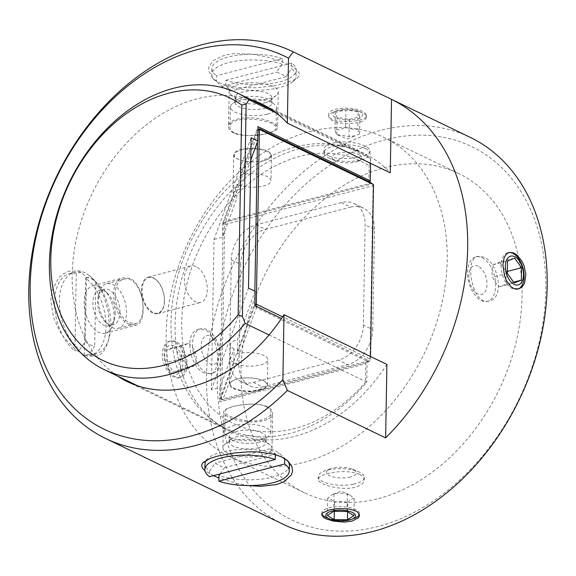 <?xml version="1.0" encoding="UTF-8"?>
<svg xmlns="http://www.w3.org/2000/svg" width="576" height="576" viewBox="0 0 576 576"><rect width="100%" height="100%" fill="white"/><g stroke="black" fill="none" stroke-linecap="round" stroke-linejoin="round"><path stroke-width="0.43" stroke-dasharray="2.88 2.16" d="M251.143 137.743L214.013 239.436L211.392 389.786L219.996 387.533L234.108 348.876L233.856 363.197A18.871 6.79 -179 0 0 235.879 364.054L222.746 400.025L221.602 399.226L370.022 360.425L368.582 361.894L366.71 360.986L367.135 359.834L366.746 382.118A1172.47 134.892 93.6 0 1 365.4 382.471L365.731 363.686L366.71 360.986L256.442 307.721L239.796 353.311A18.871 6.79 -179 0 0 237.254 353.887L237.506 339.566L255.132 291.283M254.88 305.604L237.254 353.887M367.135 359.834L281.513 318.47M276.25 112.961L370.649 158.566L370.562 163.325M269.064 334.93L366.746 382.118A153.482 112.975 115.8 0 1 225.9 428.422A153.482 112.975 115.8 0 1 190.937 241.078A153.482 112.975 115.8 0 1 359.424 152.021A153.482 112.975 115.8 0 1 370.649 158.566A1172.47 134.892 93.6 0 0 369.18 165.91A145.807 107.33 -64.2 0 0 213.617 223.034A145.807 107.33 -64.2 0 0 210.413 406.541A145.807 107.33 -64.2 0 0 365.4 382.471M129.91 322.812L135.842 323.676C140.335 322.135 142.697 317.066 142.942 308.47C143.669 293.436 134.186 275.796 124.2 279.137C108.763 281.707 114.833 317.34 129.91 322.812M266.342 406.685C269.474 408.24 271.058 410.17 271.102 412.466C270.9 415.685 267.898 418.147 262.102 419.854C248.098 423.713 224.122 416.542 225.065 411.667C223.92 406.375 254.405 400.702 266.342 406.685M234.792 133.085C244.397 136.375 255.168 136.505 267.098 133.474C272.887 131.954 275.875 130.162 276.07 128.102C277.538 119.592 228.773 113.587 230.026 127.303C230.076 129.6 231.667 131.53 234.792 133.085M243.367 149.011A18.871 6.79 1 0 1 271.44 155.405A18.871 6.79 1 0 1 264.499 160.517A18.871 6.79 1 0 1 240.466 160.099A18.871 6.79 1 0 1 237.614 158.983A18.871 6.79 1 0 1 233.705 154.742A18.871 6.79 1 0 1 243.367 149.011M250.747 160.128L240.127 189.223L240.379 174.902A18.871 6.79 1 0 1 242.921 174.326A18.871 6.79 1 0 1 270.994 180.72A18.871 6.79 1 0 1 259.43 186.761A18.871 6.79 1 0 1 239.004 185.069A18.871 6.79 1 0 1 236.981 184.212L236.729 198.526L222.617 237.19L214.013 239.436M240.127 189.223A18.871 6.79 -179 0 0 233.014 194.378A18.871 6.79 -179 0 0 236.729 198.526M369.835 182.002L368.856 184.702L369.18 165.91M233.417 388.512A18.871 6.79 -179 0 0 254.434 391.234A18.871 6.79 -179 0 0 267.43 385.027A18.871 6.79 -179 0 0 263.52 380.786A18.871 6.79 -179 0 0 260.669 379.67A18.871 6.79 -179 0 0 236.635 379.253A18.871 6.79 -179 0 0 229.694 384.365A18.871 6.79 -179 0 0 233.417 388.512M235.879 364.054A18.871 6.79 -179 0 0 256.306 365.746A18.871 6.79 -179 0 0 267.876 359.705A18.871 6.79 -179 0 0 239.796 353.311L235.879 364.054M234.108 348.876A18.871 6.79 1 0 1 230.386 344.729A18.871 6.79 1 0 1 237.506 339.566M257.458 141.754L257.666 129.586L223.128 224.201L220.075 398.887L254.621 304.272L254.851 291.146M240.379 174.902L258.005 126.619M233.856 363.197L219.744 401.854L365.731 363.686M219.996 387.533L219.744 401.854M211.392 389.786L248.515 288.094M370.498 356.486L370.022 360.425L373.075 185.731L371.707 182.909L225.871 221.04L259.567 128.736M368.856 184.702L222.869 222.869L236.981 184.212M373.493 184.579L373.075 185.731L224.654 224.539L221.602 399.226L220.075 398.887L222.746 400.025L368.582 361.894L370.447 359.266L282.614 316.836M222.869 222.869L222.617 237.19M363.377 325.102A30.694 22.594 115.8 0 1 338.544 360.101L253.382 382.37A30.694 22.594 115.8 0 1 240.53 381.37A30.694 22.594 115.8 0 1 229.558 360.094L231.307 259.862A30.694 22.594 115.8 0 1 256.133 224.863L341.294 202.594A30.694 22.594 115.8 0 1 354.146 203.594A30.694 22.594 115.8 0 1 365.126 224.87L363.377 325.102L372.73 329.623A30.694 22.594 115.8 0 1 347.897 364.622L338.544 360.101M224.654 224.539L225.871 221.04L223.128 224.201L224.654 224.539M256.399 306.338L256.442 307.721L255.478 305.892M254.894 304.79L254.902 304.25M303.804 462.384A177.271 130.493 -64.2 0 0 440.928 307.418A177.271 130.493 -64.2 0 0 383.81 137.376A177.271 130.493 -64.2 0 0 189.194 240.235A177.271 130.493 -64.2 0 0 229.579 456.624A177.271 130.493 -64.2 0 0 303.804 462.384M341.294 202.594L350.647 207.115L265.486 229.378L256.133 224.863M231.307 259.862L240.66 264.377A30.694 22.594 115.8 0 1 265.486 229.378M240.66 264.377L238.91 364.608L229.558 360.094M253.382 382.37L262.742 386.885A30.694 22.594 115.8 0 1 249.883 385.891A30.694 22.594 115.8 0 1 238.91 364.608M262.742 386.885L347.897 364.622M372.73 329.623L374.479 229.392L365.126 224.87M350.647 207.115A30.694 22.594 115.8 0 1 363.499 208.109A30.694 22.594 115.8 0 1 374.479 229.392M359.496 474.286C349.891 470.923 339.12 470.722 327.19 473.681C321.408 475.214 318.42 477.05 318.218 479.189C317.448 483.991 338.602 490.493 353.095 487.721L355.262 487.238C361.044 485.554 364.046 483.134 364.262 479.988C364.212 477.742 362.621 475.841 359.496 474.286M378.641 498.535A177.271 130.493 -64.2 0 0 515.765 343.57A177.271 130.493 -64.2 0 0 458.64 173.534A177.271 130.493 -64.2 0 0 264.031 276.394A177.271 130.493 -64.2 0 0 304.416 492.775A177.271 130.493 -64.2 0 0 378.641 498.535M328.723 155.866C325.598 154.31 324.014 152.41 323.964 150.163C322.891 140.659 353.29 139.406 365.227 146.326C368.345 147.838 369.943 149.378 370.001 150.97C371.146 156.564 340.661 161.914 328.723 155.866M483.811 257.17L477.842 256.32C463.435 258.566 472.522 306.742 489.485 300.852C504.648 298.354 498.787 262.663 483.811 257.17M204.415 372.982C189.432 367.488 183.578 331.798 198.734 329.299L205.164 330.019C218.938 335.83 221.976 372.262 210.377 373.831L204.415 372.982M117.49 376.049A154.253 113.544 115.8 0 1 92.203 193.378A154.253 113.544 115.8 0 1 251.021 99.648M362.527 112.86A18.871 6.79 -179 0 0 361.699 112.486A18.871 6.79 -179 0 0 333.605 111.989A18.871 6.79 -179 0 0 328.709 116.438A18.871 6.79 -179 0 0 347.458 123.552A18.871 6.79 -179 0 0 366.444 117.101A18.871 6.79 -179 0 0 362.527 112.86M362.556 111.478C352.786 105.934 327.852 107.489 328.738 114.768C327.463 124.618 367.574 122.666 366.473 115.423C366.422 114.034 365.112 112.723 362.556 111.478M321.926 513.943A18.871 6.79 1 0 1 321.782 513.058A18.871 6.79 1 0 1 329.148 507.83A18.871 6.79 1 0 1 355.608 509.472A18.871 6.79 1 0 1 359.518 513.713A18.871 6.79 1 0 1 359.366 514.519M354.614 518.162A18.871 6.79 1 0 1 326.527 517.673M175.932 341.525A18.871 10.822 75.3 0 0 170.849 340.87A18.871 10.822 75.3 0 0 165.154 361.865A18.871 10.822 75.3 0 0 180.396 377.388A18.871 10.822 75.3 0 0 186.898 360.576A18.871 10.822 75.3 0 0 175.932 341.525M174.758 341.827L169.553 341.215C165.103 342.677 162.684 346.961 162.295 354.053C161.762 366.358 172.267 380.117 179.093 377.712C182.981 376.409 185.047 372.226 185.299 365.162C185.018 354.089 181.505 346.306 174.758 341.827M518.026 289.073A18.871 10.822 -104.7 0 1 517.37 289.282A18.871 10.822 -104.7 0 1 501.098 265.471A18.871 10.822 -104.7 0 1 507.823 252.77A18.871 10.822 -104.7 0 1 508.5 252.634M386.906 364.414A154.253 113.544 115.8 0 1 230.242 431.374A154.253 113.544 115.8 0 1 195.098 243.086A154.253 113.544 115.8 0 1 364.435 153.59A154.253 113.544 115.8 0 1 390.254 172.836M233.582 132.905C230.249 131.242 228.557 129.168 228.506 126.691C227.369 116.086 259.79 115.243 272.513 122.724C275.846 124.337 277.546 125.942 277.61 127.548C278.842 133.042 246.319 139.255 233.582 132.905M129.463 324.353C113.328 318.528 106.747 280.548 123.35 277.776L130.262 278.532C144.814 284.767 147.694 323.719 135.77 325.274L129.463 324.353M267.552 406.865C254.815 400.514 222.293 406.728 223.524 412.222C223.589 413.827 225.288 415.433 228.622 417.046C241.337 424.519 273.773 423.691 272.628 413.078C272.578 410.602 270.886 408.528 267.552 406.865M220.068 473.926L224.647 467.575A35.302 12.701 1 0 1 223.675 467.258A35.302 12.701 1 0 1 215.294 463.061L209.592 470.959A42.206 15.185 1 0 1 204.97 463.882M206.294 460.224A42.206 15.185 1 0 1 208.332 458.093A42.206 15.185 1 0 1 275.386 453.758L269.914 448.776A35.302 12.701 1 0 1 279.266 453.298L284.746 458.28A42.206 15.185 1 0 1 286.207 459.446A42.206 15.185 1 0 1 286.978 460.181M213.372 475.675L204.962 470.75M248.818 485.546L237.348 483.538L218.902 478.015M289.368 465.358A42.206 15.185 1 0 1 264.226 478.771A42.206 15.185 1 0 1 218.945 475.481M227.988 453.247A24.559 8.834 1 0 1 222.905 447.725A24.559 8.834 1 0 1 224.856 444.355A24.559 8.834 1 0 1 247.608 439.322A24.559 8.834 1 0 1 270.173 445.147A24.559 8.834 1 0 1 272.009 448.582A24.559 8.834 1 0 1 262.426 455.386A24.559 8.834 1 0 1 227.988 453.247M81.115 272.16A42.206 24.199 75.3 0 0 74.441 272.311A42.206 24.199 75.3 0 0 59.537 306.166A42.206 24.199 75.3 0 0 79.762 349.603L85.349 341.597A35.302 20.239 75.3 0 0 94.709 346.118L89.114 354.125A42.206 24.199 75.3 0 0 95.789 353.981A42.206 24.199 75.3 0 0 109.13 338.026A42.206 24.199 75.3 0 0 93.881 279.691A42.206 24.199 75.3 0 0 90.468 276.682L95.832 281.822A35.302 20.239 75.3 0 0 95.069 281.218A35.302 20.239 75.3 0 0 86.472 277.308L81.115 272.16L76.248 273.434L74.894 350.878L79.762 349.603M89.302 275.537L84.924 272.779L79.963 270.922L68.911 271.188L62.82 274.176L58.392 278.194L52.02 290.765L50.782 300.182L53.496 317.441L59.501 330.79L64.094 337.709L75.722 349.704L82.735 354.182L87.53 356.076L96.955 356.242L101.549 353.642L104.659 349.97L107.885 342.439L108.886 337.961L109.714 328.651L108.122 311.098L104.191 297.209L100.915 289.944L92.707 278.518L89.302 275.537M99.504 286.574A24.559 14.083 75.3 0 0 92.894 285.725A24.559 14.083 75.3 0 0 85.486 313.049A24.559 14.083 75.3 0 0 105.314 333.245A24.559 14.083 75.3 0 0 113.076 323.964A24.559 14.083 75.3 0 0 114.07 316.714A24.559 14.083 75.3 0 0 104.206 290.023A24.559 14.083 75.3 0 0 99.504 286.574M282.19 64.289A42.206 15.185 -179 0 0 236.909 60.998A42.206 15.185 -179 0 0 211.766 74.412A42.206 15.185 -179 0 0 214.927 80.323A42.206 15.185 -179 0 0 216.389 81.49L221.868 86.472A35.302 12.701 -179 0 0 231.221 90.994L225.749 86.011A42.206 15.185 -179 0 0 292.802 81.677A42.206 15.185 -179 0 0 296.165 75.888A42.206 15.185 -179 0 0 291.542 68.81L285.84 76.709A35.302 12.701 -179 0 0 285.278 76.291A35.302 12.701 -179 0 0 276.487 72.194L282.19 64.289L282.283 58.558L216.49 75.766L216.389 81.49M293.126 66.917L283.838 62.395L269.496 57.636L259.733 55.397L251.294 54.101L233.77 53.669L224.597 55.188L213.235 60.624L208.922 66.809L208.562 70.675L213.12 78.71L218.873 82.534L224.15 84.679L238.529 87.53L256.781 87.746L274.356 85.651L283.536 83.657L294.876 79.531L297.382 77.875L299.146 75.787L299.477 73.476L294.876 68.054L293.126 66.917M273.146 86.53A24.559 8.834 -179 0 0 245.844 83.124A24.559 8.834 -179 0 0 229.126 91.188A24.559 8.834 -179 0 0 230.962 94.622A24.559 8.834 -179 0 0 268.646 98.849A24.559 8.834 -179 0 0 276.278 95.414A24.559 8.834 -179 0 0 278.23 92.045A24.559 8.834 -179 0 0 273.146 86.53M217.296 376.092A207.202 152.518 -64.2 0 0 460.728 479.088A207.202 152.518 -64.2 0 0 466.567 144.274A207.202 152.518 -64.2 0 0 217.296 376.092M283.385 524.376A214.877 158.17 115.8 0 1 206.532 375.422A214.877 158.17 115.8 0 1 297.475 177.034A214.877 158.17 115.8 0 1 470.326 137.412M347.767 502.56C349.934 499.903 352.08 498.542 354.204 498.47L349.69 494.842L347.35 494.273C342.943 492.941 338.515 492.905 334.058 494.158L332.172 494.575L327.622 498.24C329.933 498.348 332.215 499.752 334.476 502.445C338.926 501.192 343.361 501.228 347.767 502.56L347.602 511.798M354.204 498.47L353.902 515.657M347.047 511.452L347.35 494.273M334.476 502.445L334.318 511.344M334.058 494.158L333.763 511.337M327.622 498.24L327.326 515.426M349.027 477.281A14.868 5.35 -179 0 0 352.49 469.21A14.868 5.35 -179 0 0 330.358 468.821A14.868 5.35 -179 0 0 329.875 475.805A14.868 5.35 -179 0 0 349.027 477.281M353.153 484.25A23.026 8.28 1 0 1 329.897 483.998A23.026 8.28 1 0 1 318.269 476.575A23.026 8.28 1 0 1 324.245 471.146A23.026 8.28 1 0 1 358.517 471.744A23.026 8.28 1 0 1 364.306 477.374A23.026 8.28 1 0 1 353.153 484.25M188.611 343.39C192.01 346.298 194.314 349.495 195.516 352.98C196.546 356.825 196.474 360.958 195.3 365.378L188.179 368.194C186.97 364.709 184.666 361.512 181.267 358.603C182.441 354.182 182.513 350.05 181.483 346.198L188.611 343.39L174.01 347.206L166.889 350.014L166.673 362.419L173.578 372.01L180.698 369.194L180.922 356.796L174.01 347.206M195.516 352.98L180.922 356.796M180.698 369.194L195.3 365.378M181.483 346.198L166.889 350.014M188.179 368.194L173.578 372.01M181.267 358.603L166.673 362.419M174.038 345.737A14.868 8.525 75.3 0 0 165.823 362.75A14.868 8.525 75.3 0 0 181.519 370.332A14.868 8.525 75.3 0 0 174.038 345.737M210.535 336.197A14.868 8.525 -104.7 0 1 218.016 360.792A14.868 8.525 -104.7 0 1 202.32 353.21A14.868 8.525 -104.7 0 1 210.535 336.197M206.935 329.558A23.026 13.198 75.3 0 0 200.736 328.766A23.026 13.198 75.3 0 0 193.788 354.377A23.026 13.198 75.3 0 0 212.386 373.313A23.026 13.198 75.3 0 0 220.313 352.807A23.026 13.198 75.3 0 0 206.935 329.558M500.047 261.965L492.926 264.773C491.753 269.194 491.681 273.326 492.703 277.171C493.913 280.656 496.217 283.853 499.615 286.762L506.736 283.954C505.714 280.109 505.786 275.976 506.952 271.555C503.554 268.639 501.25 265.45 500.047 261.965L514.649 258.149M492.926 264.773L507.521 260.957M507.305 273.355L492.703 277.171M506.952 271.555L507.341 271.454M499.615 286.762L514.21 282.946M506.736 283.954L513.641 282.146M478.174 266.22A14.868 8.525 75.3 0 0 469.966 283.234A14.868 8.525 75.3 0 0 485.662 290.815A14.868 8.525 75.3 0 0 478.174 266.22M482.04 257.638A23.026 13.198 -104.7 0 1 495.418 280.879A23.026 13.198 -104.7 0 1 487.49 301.385A23.026 13.198 -104.7 0 1 468.893 282.449A23.026 13.198 -104.7 0 1 475.841 256.838A23.026 13.198 -104.7 0 1 482.04 257.638M357.847 129.038C358.409 131.926 358.992 133.51 359.597 133.805L355.954 135.612L349.056 136.562L336.773 134.554C336.168 134.251 335.585 132.667 335.03 129.78C338.515 130.154 342.029 129.24 345.564 127.03C349.632 128.995 353.729 129.665 357.847 129.038L358.15 111.859L345.859 109.843L335.326 112.601L337.075 117.367L349.358 119.376L359.892 116.626L358.15 111.859M359.597 133.805L359.892 116.626M349.358 119.376L349.056 136.562M345.564 127.03L345.859 109.843M336.773 134.554L337.075 117.367M335.03 129.78L335.326 112.601M359.395 111.528A14.868 5.35 -179 0 0 358.74 111.233A14.868 5.35 -179 0 0 336.607 110.851A14.868 5.35 -179 0 0 336.982 118.188A14.868 5.35 -179 0 0 357.358 118.8A14.868 5.35 -179 0 0 359.395 111.528M358.646 154.49A14.868 5.35 1 0 1 357.869 161.33A14.868 5.35 1 0 1 335.729 160.949A14.868 5.35 1 0 1 337.399 153.302A14.868 5.35 1 0 1 358.646 154.49M365.184 148.406A23.026 8.28 -179 0 0 339.595 145.217A23.026 8.28 -179 0 0 323.921 152.777A23.026 8.28 -179 0 0 329.702 158.407A23.026 8.28 -179 0 0 363.974 159.005A23.026 8.28 -179 0 0 369.958 153.576A23.026 8.28 -179 0 0 365.184 148.406M264.643 108.367A18.317 6.588 -179 0 0 271.793 103.291A18.317 6.588 -179 0 0 270.425 100.728A18.317 6.588 -179 0 0 253.598 96.386A18.317 6.588 -179 0 0 236.628 100.138A18.317 6.588 -179 0 0 235.166 102.658A18.317 6.588 -179 0 0 245.34 108.749A18.317 6.588 -179 0 0 264.643 108.367M264.737 102.83A18.317 6.588 -179 0 0 270.432 100.274A18.317 6.588 -179 0 0 271.886 97.762A18.317 6.588 -179 0 0 253.692 90.85A18.317 6.588 -179 0 0 235.267 97.121A18.317 6.588 -179 0 0 236.635 99.684A18.317 6.588 -179 0 0 264.737 102.83M225.749 86.011L225.842 80.28A42.206 15.185 -179 0 0 271.123 83.57A42.206 15.185 -179 0 0 296.266 70.157A42.206 15.185 -179 0 0 291.643 63.079L291.542 68.81M225.842 80.28L291.643 63.079M267.437 114.142A23.026 8.28 -179 0 0 276.422 107.77A23.026 8.28 -179 0 0 274.702 104.544A23.026 8.28 -179 0 0 253.548 99.086A23.026 8.28 -179 0 0 232.222 103.802A23.026 8.28 -179 0 0 230.386 106.963A23.026 8.28 -179 0 0 243.166 114.631A23.026 8.28 -179 0 0 267.437 114.142M282.283 58.558A42.206 15.185 -179 0 0 237.01 55.274A42.206 15.185 -179 0 0 211.867 68.688A42.206 15.185 -179 0 0 216.49 75.766M285.84 76.709L231.221 90.994M221.868 86.472L276.487 72.194M263.729 160.726A18.317 6.588 1 0 1 240.818 160.207A18.317 6.588 1 0 1 243.634 149.45A18.317 6.588 1 0 1 267.71 151.862A18.317 6.588 1 0 1 264.139 160.618A18.317 6.588 1 0 1 263.729 160.726M258.818 442.188A18.317 6.588 1 0 1 230.71 439.042A18.317 6.588 1 0 1 229.342 436.478A18.317 6.588 1 0 1 247.766 430.207A18.317 6.588 1 0 1 265.968 437.112A18.317 6.588 1 0 1 264.506 439.632A18.317 6.588 1 0 1 258.818 442.188M258.718 447.725A18.317 6.588 1 0 1 239.414 448.106A18.317 6.588 1 0 1 229.248 442.008A18.317 6.588 1 0 1 230.702 439.495A18.317 6.588 1 0 1 247.673 435.744A18.317 6.588 1 0 1 264.499 440.086A18.317 6.588 1 0 1 265.867 442.649A18.317 6.588 1 0 1 258.718 447.725M261.763 439.186A23.026 8.28 1 0 1 226.433 435.226A23.026 8.28 1 0 1 224.712 432A23.026 8.28 1 0 1 247.874 424.123A23.026 8.28 1 0 1 270.749 432.806A23.026 8.28 1 0 1 268.913 435.967A23.026 8.28 1 0 1 261.763 439.186M275.371 454.586L275.386 453.758M209.592 470.959L209.491 476.69M224.647 467.575L279.266 453.298M269.914 448.776L215.294 463.061M259.733 389.83A18.317 6.588 -179 0 0 260.316 379.562A18.317 6.588 -179 0 0 236.995 379.152A18.317 6.588 -179 0 0 233.863 388.138A18.317 6.588 -179 0 0 259.733 389.83M119.916 312.358A18.317 10.505 75.3 0 0 104.126 289.246A18.317 10.505 75.3 0 0 98.338 296.165A18.317 10.505 75.3 0 0 104.954 321.48A18.317 10.505 75.3 0 0 113.393 324.684A18.317 10.505 75.3 0 0 119.916 312.358M115.214 313.582A18.317 10.505 75.3 0 0 107.856 293.674A18.317 10.505 75.3 0 0 99.425 290.47A18.317 10.505 75.3 0 0 93.895 310.846A18.317 10.505 75.3 0 0 108.684 325.908A18.317 10.505 75.3 0 0 114.473 318.989A18.317 10.505 75.3 0 0 115.214 313.582M89.114 354.125L84.254 355.392A42.206 24.199 75.3 0 0 90.929 355.248A42.206 24.199 75.3 0 0 105.833 321.394A42.206 24.199 75.3 0 0 85.601 277.956L90.468 276.682M84.254 355.392L85.601 277.956M126.518 312.768A23.026 13.198 75.3 0 0 106.668 283.716A23.026 13.198 75.3 0 0 99.389 292.414A23.026 13.198 75.3 0 0 107.712 324.23A23.026 13.198 75.3 0 0 118.31 328.262A23.026 13.198 75.3 0 0 126.518 312.768M76.248 273.434A42.206 24.199 75.3 0 0 69.574 273.578A42.206 24.199 75.3 0 0 54.67 307.433A42.206 24.199 75.3 0 0 74.894 350.878M95.832 281.822L94.709 346.118M85.349 341.597L86.472 277.308M164.405 300.722A18.317 10.505 -104.7 0 1 152.942 312.415A18.317 10.505 -104.7 0 1 142.078 289.937A18.317 10.505 -104.7 0 1 153.54 278.244A18.317 10.505 -104.7 0 1 164.405 300.722M152.712 312.991A18.871 10.822 -104.7 0 1 141.746 293.94A18.871 10.822 -104.7 0 1 148.248 277.128A18.871 10.822 -104.7 0 1 153.331 277.783A18.871 10.822 -104.7 0 1 164.297 296.834A18.871 10.822 -104.7 0 1 157.795 313.646A18.871 10.822 -104.7 0 1 152.712 312.991M196.128 266.594A18.871 10.822 75.3 0 0 191.052 265.939A18.871 10.822 75.3 0 0 185.357 286.934A18.871 10.822 75.3 0 0 200.592 302.458A18.871 10.822 75.3 0 0 207.094 285.646A18.871 10.822 75.3 0 0 196.128 266.594M137.858 385.891L225.9 428.422M271.39 109.49L359.424 152.021M233.705 154.742L233.014 194.378M271.44 155.405L270.994 180.72M267.43 385.027L267.876 359.705M229.694 384.365L230.386 344.729M458.64 173.534L383.81 137.376M304.416 492.775L229.579 456.624M366.444 117.101L366.473 115.423M328.709 116.438L328.738 114.768M359.489 515.39L359.518 513.713M321.754 514.728L321.782 513.058M170.849 340.87L169.553 341.208M180.396 377.388L179.1 377.726M509.126 252.425L507.823 252.77M518.674 288.943L517.37 289.282M127.339 381.665L230.242 431.374M261.54 103.882L364.435 153.59M208.332 458.093L203.753 461.894M286.207 459.446L287.921 460.973M272.009 448.582L272.628 413.078M222.905 447.725L223.524 412.222M93.881 279.691L92.707 278.518M109.13 338.026L107.892 342.439M105.314 333.245L135.77 325.282M92.894 285.725L123.35 277.762M292.802 81.677L297.382 77.875M214.927 80.323L213.214 78.79M229.126 91.188L228.506 126.691M278.23 92.045L277.61 127.548M240.53 381.37L249.883 385.891M354.146 203.594L363.499 208.109M349.69 494.842L341.035 491.198L332.172 494.575M330.358 468.821L324.245 471.146M352.49 469.21L358.517 471.744M318.269 476.575L318.218 479.189M364.306 477.374L364.262 479.988M200.736 328.766L198.734 329.292M212.386 373.313L210.384 373.838M487.49 301.385L489.492 300.866M475.841 256.838L477.842 256.313M337.716 134.964L347.184 138.953L355.954 135.612M357.869 161.33L363.974 159.005M335.729 160.949L329.702 158.407M336.607 110.851L333.605 111.989M358.74 111.233L361.699 112.486M369.958 153.576L370.001 150.97M323.921 152.777L323.964 150.163M235.267 97.121L235.166 102.658M271.886 97.762L271.793 103.291M296.266 70.157L296.165 75.888M236.628 100.138L232.222 103.802M270.425 100.728L274.702 104.544M211.867 68.688L211.766 74.412M270.432 100.274L276.278 95.414M236.635 99.684L230.962 94.622M230.386 106.963L230.033 127.303M276.422 107.77L276.07 128.102M264.139 160.618L264.499 160.517M265.867 442.649L265.968 437.112M229.248 442.008L229.342 436.478M264.506 439.632L268.913 435.967M230.71 439.042L226.433 435.226M230.702 439.495L224.856 444.355M264.499 440.086L270.173 445.147M270.749 432.806L271.102 412.466M224.712 432L225.065 411.667M236.995 379.152L236.635 379.253M108.684 325.908L113.393 324.684M99.425 290.47L104.126 289.246M90.929 355.248L95.789 353.981M104.954 321.48L107.712 324.23M98.338 296.165L99.389 292.414M69.574 273.578L74.441 272.311M107.856 293.674L104.206 290.023M114.473 318.989L113.076 323.964M118.31 328.262L135.842 323.676M106.668 283.716L124.2 279.13M157.795 313.646L200.592 302.458M148.248 277.128L191.052 265.939"/><path stroke-width="0.86" d="M241.812 105.091L238.147 314.849A145.807 107.33 115.8 0 1 80.482 344.34A145.807 107.33 115.8 0 1 83.736 158.155A145.807 107.33 115.8 0 1 241.812 105.091L246.139 104.018A757.584 434.398 -104.7 0 1 249.041 99.814A153.482 112.975 -64.2 0 0 237.816 93.269A153.482 112.975 -64.2 0 0 69.329 182.326A153.482 112.975 -64.2 0 0 104.292 369.67A153.482 112.975 -64.2 0 0 245.138 323.366A757.584 434.398 -104.7 0 1 242.431 316.454L246.139 104.018M281.513 318.47L254.88 305.604L255.132 291.283L248.515 288.094L251.143 137.743L257.753 140.94L258.005 126.619L370.26 180.85L369.835 182.002L259.567 128.736L259.373 129.442L373.493 184.579L370.498 356.486M249.041 99.814L276.25 112.961M269.064 334.93L245.138 323.366M370.562 163.325L370.26 180.85M238.147 314.849L242.431 316.454M257.753 140.94L250.747 160.128M282.614 316.836L256.32 304.135L259.373 129.442L257.954 129.564M373.493 184.579L369.835 182.002M257.954 129.456L259.567 128.736M255.478 305.892L254.894 304.79M254.902 304.25L256.32 304.135L256.399 306.338M257.458 141.754L254.851 291.146M282.874 379.642A207.202 152.518 115.8 0 1 68.738 402.509A207.202 152.518 115.8 0 1 73.188 147.6A207.202 152.518 115.8 0 1 288.49 58.183A1574.438 902.779 -104.7 0 1 293.314 51.905L391.536 99.353A214.877 158.17 115.8 0 1 385.625 437.897L287.402 390.449A1574.438 902.779 -104.7 0 1 282.874 379.642L284.011 314.705A154.253 113.544 115.8 0 1 127.339 381.665A154.253 113.544 115.8 0 1 117.49 376.049M251.021 99.648A154.253 113.544 115.8 0 1 261.54 103.882A154.253 113.544 115.8 0 1 287.352 123.127L288.49 58.183M391.536 99.353L390.254 172.836L287.352 123.127M329.112 509.983L336.823 508.687L347.897 508.802L355.118 510.638L357.826 512.273L359.46 515.736L358.51 517.73L352.116 521.1L344.405 522.101L333.353 521.107L326.138 518.897L323.424 517.334L321.754 514.728L322.726 512.87L329.112 509.983M359.366 514.519A18.871 6.79 1 0 1 354.614 518.162L351.619 519.3A14.868 5.35 1 0 1 348.278 520.243A14.868 5.35 1 0 1 329.486 518.918A14.868 5.35 1 0 1 331.553 511.164A14.868 5.35 1 0 1 351.547 512.086A14.868 5.35 1 0 1 351.619 519.3M329.486 518.918L326.527 517.673A18.871 6.79 1 0 1 321.926 513.943M508.5 252.634A18.871 10.822 -104.7 0 1 512.906 253.418A18.871 10.822 -104.7 0 1 523.793 271.886A18.871 10.822 -104.7 0 1 518.026 289.073M502.927 264.989L504.101 257.875L506.153 254.29L509.126 252.432L513.626 252.907L516.744 254.851L521.762 260.885L523.944 265.385L525.91 274.543L524.513 283.284L522.05 286.978L518.674 288.943L513.922 288.526L510.869 286.567L506.34 280.404L504.511 275.81L502.927 264.989M284.011 314.705L386.906 364.414L385.625 437.897M204.869 469.613A42.206 15.185 1 0 1 230.011 456.199A42.206 15.185 1 0 1 275.292 459.49L209.491 476.69A42.206 15.185 1 0 1 204.869 469.613L204.97 463.882A42.206 15.185 1 0 1 206.294 460.224M218.902 478.015L213.372 475.675M204.962 470.75L202.356 467.993L201.629 465.156L202.716 462.91L210.154 458.46L217.598 456.113L233.842 453.024L248.472 451.836L256.882 451.858L273.622 454.104L281.498 456.869L287.921 460.98L291.888 466.387L292.594 470.988L291.47 474.782L283.99 481.759L276.538 484.582L260.323 486.353L248.818 485.546M286.978 460.181A42.206 15.185 1 0 1 289.368 465.358L289.267 471.089A42.206 15.185 1 0 1 264.125 484.495A42.206 15.185 1 0 1 218.851 481.212L218.945 475.481L220.068 473.926M293.314 51.905A214.877 158.17 -64.2 0 0 292.586 51.552A214.877 158.17 -64.2 0 0 119.736 91.174A214.877 158.17 -64.2 0 0 28.8 289.562A214.877 158.17 -64.2 0 0 105.646 438.509A214.877 158.17 -64.2 0 0 287.402 390.449M292.586 51.552L470.326 137.412A214.877 158.17 115.8 0 1 519.271 399.694A214.877 158.17 115.8 0 1 283.385 524.376L105.646 438.509M347.602 511.798L347.465 519.739L334.174 519.624L327.326 515.426L333.763 511.337L347.047 511.452L353.902 515.657L347.465 519.739M334.318 511.344L334.174 519.624M507.521 260.957L514.649 258.149L521.554 267.732L521.338 280.138L514.21 282.946L507.305 273.355L507.521 260.957M507.341 271.454L521.554 267.732M513.641 282.146L521.338 280.138M514.67 256.673A14.868 8.525 -104.7 0 1 522.158 281.275A14.868 8.525 -104.7 0 1 506.462 273.694A14.868 8.525 -104.7 0 1 514.67 256.673M284.738 458.618L284.645 464.004A42.206 15.185 1 0 1 289.267 471.089M284.645 464.004L218.851 481.212M275.292 459.49L275.371 454.586M104.292 369.67L137.858 385.891M237.816 93.269L271.39 109.49"/></g></svg>

